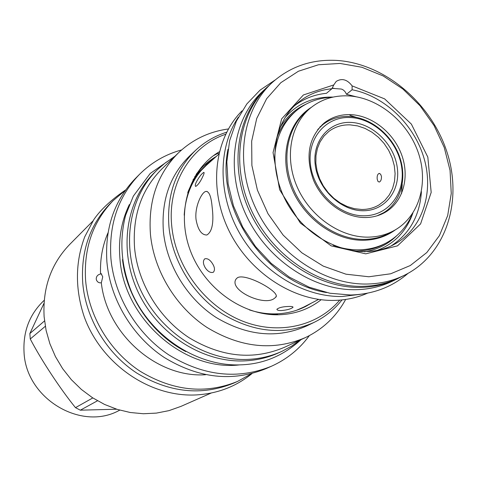 <?xml version="1.0" encoding="UTF-8"?>
<svg xmlns="http://www.w3.org/2000/svg" width="477" height="477" viewBox="0 0 477 477"><rect width="100%" height="100%" fill="white"/><g stroke="black" fill="none" stroke-linecap="round" stroke-linejoin="round"><path stroke-width="0.72" d="M294.661 105.62C303.974 98.59 314.576 94.488 326.459 93.307L331.92 88.74L333.781 84.93L336.207 81.412C341.914 77.972 347.22 79.456 352.115 85.878L352.098 89.759L346.493 94.291L345.402 92.186C343.762 89.998 342.051 88.931 340.268 88.972L332.07 88.352M346.493 94.291L356.17 96.771M421.424 191.641C419.766 215.64 409.677 233.73 391.158 245.917M288.955 306.461C291.691 306.377 293.045 306.657 293.015 307.307C290.904 308.995 286.969 310.08 281.215 310.563C278.359 310.575 276.928 310.128 276.91 309.233C279.117 307.504 283.129 306.58 288.955 306.461M318.618 299.407L303.628 307.134L296.515 310.288M277.602 314.462L272.874 314.677M302.048 307.921L299.884 309.054M188.135 191.48L191.08 185.034M200.698 170.975L206.183 165.459L218.764 154.226L218.114 153.189L213.38 155.729M193.006 179.799L201.556 169.675M203.047 168.268L204.889 166.652M198.098 172.686L201.926 169.263M212.098 206.66C214.036 222.24 212.289 231.685 206.869 234.994C201.527 235.06 197.925 229.908 196.053 219.545C194.503 207.054 201.616 192.136 205.861 191.432C209.063 191.194 211.144 196.268 212.098 206.66M274.233 298.489C263.841 306.616 228.221 290.022 236.109 279.015L237.403 277.757C245.613 272.623 281.49 292.52 275.706 297.284L274.233 298.489M212.265 263.298C214.745 267.072 215.121 270.048 213.392 272.23C210.756 273.13 208.103 271.735 205.432 268.032C203.035 264.037 202.785 260.985 204.687 258.862C207.298 258.135 209.826 259.613 212.265 263.298M202.91 176.287C200.489 181.588 198.098 184.969 195.737 186.424C194.974 186.113 195.159 184.665 196.297 182.089C199.028 177.003 201.538 173.759 203.822 172.37C204.371 172.537 204.067 173.843 202.91 176.287M242.018 110.861C214.543 138.306 208.24 187.676 228.596 229.92C248.851 272.194 293.152 301.291 334.085 300.403C345.974 300.152 357.088 297.755 367.433 293.206M360.296 294.345L342.063 296.497C303.628 297.213 261.927 272.009 239.848 233.617C217.756 195.224 217.691 148.043 238.399 117.115M227.994 149.259C215.216 209.212 265.999 283.046 326.56 292.562M397.424 278.771L392.678 281.078C381.326 286.582 368.971 289.461 355.621 289.706C312.99 290.511 266.649 259.399 245.995 214.811C225.216 170.253 232.871 118.928 262.374 91.62L266.226 88.018C236.586 115.452 228.918 167.093 249.859 211.955C270.674 256.853 317.312 288.203 360.171 287.422C373.598 287.184 386.018 284.298 397.424 278.771L400.942 276.952M269.183 85.383L266.226 88.018M271.86 82.873L267.931 86.552C238.256 114.015 230.588 165.746 251.576 210.703C272.439 255.696 319.167 287.13 362.091 286.361C375.542 286.128 387.98 283.243 399.404 277.697L404.24 275.342C392.762 280.911 380.258 283.809 366.735 284.036C323.573 284.775 276.541 253.096 255.523 207.793C234.368 162.526 242.042 110.467 271.86 82.873C289.944 66.613 311.529 59.13 336.613 60.418C384.235 63.31 430.975 102.674 446.943 151.984C463.125 201.211 445.953 254.956 404.24 275.342M340.006 63.447L361.918 67.269L383.198 75.95L402.88 89.014L420.1 105.822L434.094 125.606L444.242 147.476L450.061 170.45L451.254 193.507L447.682 215.568L439.43 235.584L426.802 252.542L410.298 265.528L390.675 273.786L368.864 276.767L345.974 274.192L323.227 266.094L301.875 252.822L283.111 235.054L268.008 213.756L257.413 190.114L251.886 165.453L251.677 141.15L256.715 118.511L266.637 98.709L280.804 82.706L298.411 71.24L318.487 64.753L340.006 63.447M352.115 85.878L384.635 98.888L411.353 124.08L427.821 157.106L431.184 192.398L420.595 223.898L397.508 245.852L365.764 253.842L331.133 245.852L300.367 223.027L279.635 189.709L273.053 152.545L281.657 118.868L303.378 94.977L333.781 84.93M331.92 88.74C318.708 90.04 307.146 94.887 297.219 103.282C270.071 126.143 266.989 174.928 291.918 210.84C316.537 246.967 363.194 261.539 394.258 244.361C421.912 229.431 433.981 193.477 424.327 159.282C414.751 125.052 384.796 96.026 352.098 89.759M326.274 122.231L322.237 124.634M350.762 114.629C340.691 114.277 331.855 117.038 324.253 122.923C308.577 137.298 305.024 156.438 313.586 180.348C322.649 201.777 344.334 217.417 364.756 217.536C372.418 217.56 379.358 215.747 385.583 212.098C403.16 201.705 409.815 177.235 401.729 155.013C393.728 132.761 372.12 115.517 350.762 114.629M383.264 213.362L386.954 210.458M401.539 193.644L402.206 184.498M355.973 117.27L349.909 115.291M333.226 245.297C341.514 248.326 349.784 249.841 358.036 249.841C368.512 249.775 378.088 247.384 386.775 242.668C398.533 236.067 407.119 226.372 412.545 213.583M274.513 159.938C275.169 139.296 282.378 122.941 296.128 110.873C306.496 102.257 318.624 97.702 332.505 97.213M348.216 95.877C333.769 95.293 321.17 99.359 310.42 108.076C290.296 124.735 284.358 157.786 297.159 186.948C309.871 216.135 339.636 237.164 367.421 237.141C377.319 237.117 386.346 234.839 394.497 230.319C419.283 216.48 428.93 182.792 418.09 152.097C407.376 121.367 377.754 97.302 348.216 95.877M119.769 410.148L119.155 410.453C81.012 431.542 25.728 398.378 24.023 352.05C23.027 331.414 29.592 314.313 43.711 300.766L44.218 300.301M44.528 320.926L29.854 333.56L30.26 338.992C41.416 360.29 60.364 389.053 75.479 407.65L80.327 410.178L116.662 409.212M29.854 333.56L43.997 303.294M211.222 393.036L180.944 406.386L168.983 410.631L156.378 413.106L143.38 413.744L130.239 412.498L117.205 409.379L104.546 404.436L92.526 397.752L81.382 389.447L71.353 379.686L62.648 368.667L55.445 356.611L49.894 343.762L46.096 330.394L44.122 316.776C42.56 287.947 51.057 263.864 69.618 244.522L92.908 221.024M45.303 326.298L30.26 338.992M110.062 203.721C89.891 224.745 80.774 251.176 82.73 283.028C85.729 318.403 106.55 353.213 136.637 372.978C169.275 392.702 201.568 396.113 233.515 383.21L237.433 381.481C205.301 394.461 172.799 391.015 139.928 371.13C109.638 351.209 88.656 316.132 85.61 280.506C83.63 248.434 92.782 221.823 113.073 200.68L110.062 203.721M125.463 190.234L113.073 200.68M251.617 373.652L237.433 381.481M205.647 374.719C157.488 378.261 106.955 334.365 101.321 282.879L99.335 282.76L97.886 282.038L96.64 280.548L96.229 279.069C96.259 276.356 97.696 274.674 100.552 274.013L101.166 273.744L102.74 276.833L101.321 282.879M108.017 232.782C102.477 245.554 99.991 259.297 100.552 274.013M309.346 335.623C299.449 349.122 286.796 359.33 271.395 366.258L265.969 368.655C232.561 382.155 198.623 378.41 164.154 357.416C132.385 336.38 110.259 299.449 106.914 262.076C104.707 228.417 114.152 200.602 135.265 178.619L139.439 174.409C151.418 162.502 165.483 154.339 181.624 149.927M271.395 366.258C237.737 379.865 203.518 376.061 168.739 354.846C136.678 333.59 114.325 296.295 110.92 258.576C108.667 224.613 118.171 196.554 139.439 174.409M129.362 204.561C121.438 220.988 118.296 238.983 119.93 258.54C123.853 318.749 184.277 371.589 239.633 364.881M185.827 351.615C152.002 334.192 126.679 297.374 122.506 259.554M282.026 351.275L278.735 352.783C267.961 357.714 256.405 360.421 244.075 360.91C202.337 362.58 157.768 334.115 138.086 292.007C118.29 249.924 125.916 200.262 154.649 172.376L157.237 169.842C128.379 197.848 120.741 247.772 140.655 290.094C160.463 332.445 205.271 361.089 247.211 359.425C259.601 358.942 271.204 356.224 282.026 351.275L291.578 346.153L300.379 339.916M174.409 156.766L165.441 162.752L157.237 169.842M161.852 168.965C141.425 189.518 132.338 215.896 134.586 248.088C137.919 283.272 159.008 318.046 189.029 337.68C221.614 357.267 253.436 360.469 284.495 347.28L305.28 337.644C273.381 351.179 240.599 347.769 206.929 327.413C175.906 307.009 154.017 270.96 150.464 234.583C148.037 201.306 157.315 174.111 178.285 153.004L161.852 168.965M345.652 299.461C336.285 316.543 322.834 329.267 305.28 337.644M228.382 128.963C209.081 131.598 192.386 139.612 178.285 153.004M195.498 150.41L189.768 155.812C169.884 175.297 161.101 200.614 163.426 231.762C166.789 265.391 187.181 298.662 215.944 317.348C247.175 335.975 277.447 338.831 306.765 325.916L313.854 322.494C284.286 335.528 253.716 332.606 222.145 313.735C193.06 294.81 172.424 261.134 168.983 227.13C166.598 195.636 175.441 170.062 195.498 150.41C204.538 141.973 214.918 135.903 226.647 132.207M341.997 299.92C334.347 309.549 324.968 317.074 313.854 322.494M339.713 300.134C317.151 326.787 276.988 335.719 240.521 320.282C204.073 304.892 175.739 266.279 171.798 226.515C167.153 184.349 190.591 146.04 225.633 134.27M321.122 299.741C309.018 309.245 294.875 314.254 278.675 314.772C242.107 315.786 203.393 287.601 189.822 249.215C176.049 210.876 189.429 169.18 219.348 151.769M217.309 153.022L217.166 153.66M216.29 156.432C208.431 160.993 201.705 166.98 196.113 174.391M277.525 314.438L271.419 314.587M187.7 192.869C191.855 181.648 198.164 172.239 206.619 164.637L212.939 159.425M207.197 164.124L211.776 160.469M213.756 158.704L203.9 165.668M310.288 303.7L305.238 306.669M311.678 302.984L305.93 306.317C296.634 311.076 286.522 313.598 275.593 313.878C266.858 314.057 258.117 312.727 249.37 309.901M184.194 215.139C185.619 193.883 193.477 176.699 207.769 163.605M305.662 306.085L302.901 307.778M194.771 176.597L204.722 166.395M205.319 165.907L207.894 163.933M92.806 397.931L75.479 407.65M97.505 400.781L80.327 410.178M376.997 215.842L383.472 212.796C400.847 202.51 407.436 178.309 399.44 156.343C391.528 134.347 370.158 117.312 349.045 116.448C339.093 116.102 330.364 118.839 322.84 124.646L317.682 129.601M363.522 215.795C388.135 216.159 405.647 193.221 401.712 167.379C398.128 141.544 374.35 118.415 350.178 117.533C325.958 116.263 306.967 138.276 310.521 165.03C313.699 191.772 338.962 215.825 363.522 215.795M350.839 122.416C329.052 121.313 312.047 141.144 315.261 165.149C318.141 189.148 340.775 210.727 362.836 210.739C384.945 211.108 400.752 190.532 397.228 167.266C394.026 144 372.585 123.167 350.839 122.416M350.19 124.873C342.081 124.616 334.943 126.816 328.778 131.473L323.907 136.166L320.067 141.89L317.384 148.472L315.965 155.687L315.857 163.295L317.086 171.052L319.596 178.678L323.317 185.929L328.122 192.547L333.846 198.307L340.286 203.011L347.232 206.511L354.435 208.687L361.661 209.475C368.137 209.516 373.986 207.96 379.215 204.806L384.778 200.489L389.28 194.986L392.565 188.51L394.521 181.296L395.099 173.592L394.288 165.686L392.112 157.833L388.66 150.315L384.045 143.392L378.428 137.293L372.006 132.23L364.994 128.391L357.637 125.904L350.19 124.873M381.469 176.377C381.57 179.453 380.819 181.349 379.227 182.071L377.945 181.391L377.2 179.143C376.913 176.079 377.54 174.183 379.084 173.449L380.574 174.129L381.469 176.377M332.201 88.048L334.371 88.436M311.344 107.325C288.251 121.76 279.087 155.436 290.946 186.358C302.651 217.315 333.673 240.366 362.735 240.265C375.178 240.175 386.114 236.664 395.528 229.729M310.42 108.076L306.836 111.069C286.79 127.657 280.864 160.54 293.576 189.536C306.204 218.549 335.808 239.448 363.468 239.394C373.318 239.365 382.304 237.099 390.424 232.597L394.497 230.319M296.128 110.873L294.196 112.518C285.962 119.572 279.969 128.587 276.237 139.552M352.885 250.985L355.884 251.045C366.33 250.98 375.888 248.589 384.551 243.884L386.775 242.668M305.882 104.207C294.762 109.346 286.009 117.402 279.617 128.379M364.523 251.826C377.057 249.781 387.712 244.486 396.488 235.942M285.061 117.527C297.606 103.42 313.616 96.604 333.089 97.087M412.873 213.088C406.356 231.44 394.264 243.956 376.603 250.622M293.015 307.307L292.812 306.848M300.498 308.744L299.92 309.042M203.56 167.803L203.077 168.238M205.861 191.432L207.167 191.45M275.706 297.284L276.201 296.092M203.822 172.37L204.126 172.692M101.166 273.744L101.726 273.953M380.205 214.733L383.472 212.796M319.864 127.001L322.84 124.646M379.585 173.461L379.084 173.449M174.981 156.212L150.195 173.485L133.345 196.113L125.594 215.377C119.113 240.712 121.146 266.381 131.688 292.371C150.875 336.428 197.019 366.7 240.742 364.845C263.304 364.124 283.427 355.699 301.1 339.582M125.725 189.87C111.081 199.923 100.438 209.844 93.814 219.635L84.733 236.813C75.175 262.433 75.02 289.14 84.274 316.931C101.416 364.04 149.802 397.353 196.047 394.938C217.446 393.698 236.115 386.567 252.047 373.533M275.044 80.047L260.078 90.123L246.824 103.962L236.413 121.11L229.646 140.655L226.837 161.834L228.113 183.866L233.462 205.885L242.692 227.028L255.439 246.448L271.216 263.376L289.372 277.143L309.185 287.22L329.875 293.236L350.625 295.007C372.913 294.327 392.046 287.118 408.02 273.381"/></g></svg>

